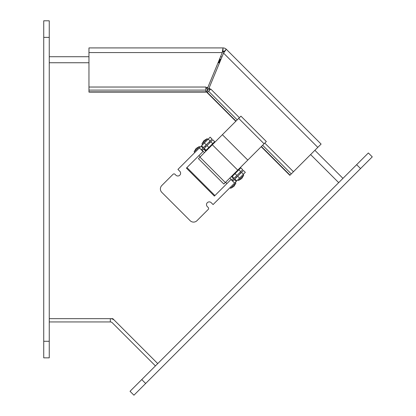 <?xml version="1.0" encoding="UTF-8"?>
<svg xmlns="http://www.w3.org/2000/svg" width="416" height="416" viewBox="0 0 416 416"><rect width="100%" height="100%" fill="white"/><g stroke="black" fill="none" stroke-linecap="round" stroke-linejoin="round"><path stroke-width="0.62" d="M219.112 60.19L218.8 62.748L219.924 59.987L219.924 58.24M209.227 90.09L209.534 90.277L209.092 88C207.002 90.995 206.424 92.482 207.36 92.451L208.588 91.229L237.224 119.86M235.799 121.285L206.918 92.404L207.36 92.451L235.997 121.087M264.794 143.083L293.441 171.735L290.046 175.136L289.843 175.334L261.196 146.682M208.588 91.229L210.761 89.055L239.398 117.686M262.621 145.257L291.268 173.909M88.956 92.123L88.956 90.106L205.889 90.106L205.889 91.842L206.237 92.113L88.956 92.123M88.956 91.842L205.889 91.842C206.528 92.518 207.173 91.062 207.813 87.469L205.889 88.769L206.237 88.847M88.956 90.106L88.956 87.032L205.889 87.032L205.889 90.106M210.454 89.362L209.092 88L223.548 53.097L226.309 49.28L321.1 144.076L293.441 171.735M88.956 87.032L88.956 47.918L223.018 47.918L222.269 52.572L207.813 87.469L205.889 87.469M317.814 147.368L223.548 53.097L223.995 51.594L226.309 49.28A4.654 4.654 0 0 0 223.018 47.918L223.018 51.189L222.706 51.48A6.906 6.906 0 0 1 224.011 52.021M223.995 51.594A1.383 1.383 0 0 0 223.018 51.189L222.269 52.572L88.956 52.572M49.254 341.276L49.254 20.8L43.732 20.8L43.732 357.848L49.254 357.848L49.254 341.276L43.732 341.276M356.642 164.684L130.031 391.295L133.936 395.2L145.662 383.479L372.268 156.868L368.363 152.963L356.642 164.684L360.547 168.589M49.254 56.716L88.956 56.716M219.331 63.279L218.8 62.748L219.924 59.987M314.881 150.296L342.956 178.37M221.198 58.765L219.965 60.003L218.8 62.748L220.392 60.72M49.254 318.666L112.798 318.666L157.732 363.594M221.832 57.242L221.707 57.122A1.383 1.383 0 0 0 220.73 56.716L220.553 56.716M221.707 57.122A1.383 1.383 0 0 0 220.73 56.716M114.27 320.138A6.032 6.032 0 0 0 110.323 318.666L110.323 321.937A2.761 2.761 0 0 1 112.273 322.743L155.428 365.898M49.254 321.937L110.323 321.937M159.333 369.803L161.647 367.489M232.705 181.204L243.448 170.461L245.326 172.333L213.091 204.568L211.214 202.691A2.761 2.761 0 0 0 207.308 202.691A2.761 2.761 0 0 0 207.308 206.601L208.208 207.501A1.383 1.383 0 0 1 208.208 209.451L196.976 220.683A4.836 4.836 0 0 1 190.138 220.683L161.808 192.358A4.836 4.836 0 0 1 161.808 185.52L173.046 174.288A1.383 1.383 0 0 1 174.996 174.288L175.895 175.188A2.761 2.761 0 0 0 179.8 175.188A2.761 2.761 0 0 0 179.8 171.283L177.928 169.406L210.158 137.171L212.035 139.048L201.292 149.791M234.577 183.082L230.994 179.494L214.386 196.097L186.399 168.106L203.003 151.502L199.415 147.914M238.69 118.394L240.942 116.142L266.339 141.539L223.829 184.049L198.432 158.652L222.394 134.69L238.69 118.394L264.087 143.79M231.748 176.909L233.47 178.942L231.748 176.909L238.867 169.79L240.822 167.835L242.7 169.712L233.62 178.786M212.784 139.797L214.661 141.674L205.431 150.904L203.554 149.027L212.784 139.797M240.822 167.835L240.432 167.445M215.036 142.048L214.661 141.674M203.554 149.027L202.212 150.368M214.926 195.562L186.935 167.57M232.128 180.284L233.47 178.942M194.106 151.783L194.761 152.443L200.039 147.17L199.378 146.51L196.082 148.491L194.106 151.783L199.378 146.51M235.924 183.056L230.646 188.328L233.943 186.352L235.924 183.056L235.264 182.395M207.189 138.7L203.897 140.676L201.916 143.972L207.189 138.7M202.582 144.628L207.849 139.355L207.194 138.694M243.734 175.245L238.462 180.518L241.758 178.537L243.734 175.245L243.079 174.58M261.394 146.484L290.046 175.136M49.254 37.378L43.732 37.378M141.752 379.574L145.662 383.479M218.8 62.748L218.057 62.748M88.956 62.748L49.254 62.748M338.686 182.634L310.617 154.565M208.208 139.126L210.08 141.003M203.481 147.602L201.609 145.725M204.37 142.964L206.242 144.841M202.961 148.122L201.084 146.25M236.772 180.887L234.894 179.015M237.656 176.249L239.533 178.126M241.493 172.411L243.37 174.288M236.246 181.412L234.369 179.535M247.79 160.087L222.394 134.69M237.728 170.144L212.337 144.752M225.332 182.541L199.94 157.149M238.867 169.79L240.744 171.662M234.146 178.266L232.268 176.389M235.03 173.628L236.907 175.5M205.582 150.748L203.71 148.876M210.834 141.752L212.706 143.624M206.107 150.228L204.23 148.351M206.996 145.59L208.868 147.462M198.926 155.584L200.216 156.874M225.607 182.265L226.912 183.57M201.464 149.62L204.464 152.62M229.861 178.017L232.877 181.033M229.991 187.673L230.646 188.328M205.026 146.058L205.774 146.806M207.652 148.684L208.026 149.058M233.423 174.455L233.813 174.845M235.69 176.717L236.439 177.471M209.279 141.804L210.028 142.558M211.905 144.43L212.28 144.804M237.676 170.201L238.066 170.591M239.938 172.468L240.692 173.217M202.576 144.633L201.916 143.972M237.801 179.858L238.462 180.518"/></g></svg>
